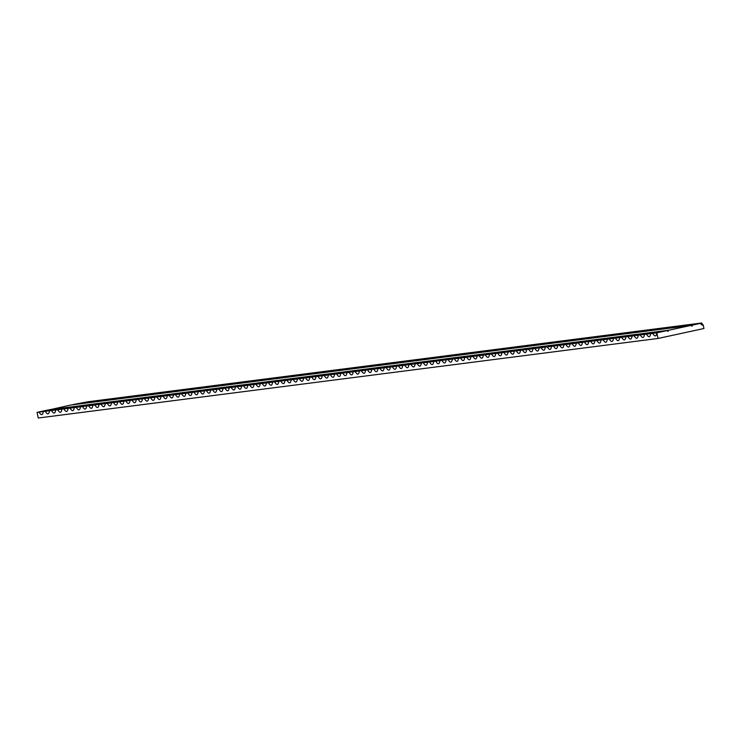 <?xml version="1.0" encoding="UTF-8"?>
<svg xmlns="http://www.w3.org/2000/svg" width="741" height="741" viewBox="0 0 741 741"><rect width="100%" height="100%" fill="white"/><g stroke="black" fill="none" stroke-linecap="round" stroke-linejoin="round"><path stroke-width="1.11" d="M48.989 409.773L668.771 330.227L690.807 325.447L71.034 404.994L48.878 409.949M700.643 323.317L701.718 322.993A17.478 3.77 -102.2 0 0 703.209 325.03A2.214 2.158 -97.3 0 1 700.643 323.317L692.65 325.049L691.927 326.197L690.807 325.447M668.771 330.227L668.049 331.366L666.937 330.625L47.155 410.171L37.05 412.357L43.247 411.561A17.478 3.77 77.8 0 1 41.848 414.636A17.478 3.77 77.8 0 1 39.116 412.089M703.209 325.03L703.95 328.513L658.036 338.461L656.832 332.82L666.937 330.625M692.65 325.049L72.868 404.595L88.133 401.742A17.478 3.77 -102.2 0 0 88.253 401.955M701.718 322.993L88.133 401.742M658.036 338.461L38.254 418.007L37.05 412.357M45.312 411.301L49.443 410.764A17.478 3.77 77.8 0 1 48.045 413.839A17.478 3.77 77.8 0 1 45.312 411.301L43.247 411.561M51.509 410.505L55.64 409.968A17.478 3.77 77.8 0 1 54.25 413.052A17.478 3.77 77.8 0 1 51.509 410.505L49.443 410.764M57.705 409.708L61.846 409.18A17.478 3.77 77.8 0 1 60.447 412.255A17.478 3.77 77.8 0 1 57.705 409.708L55.64 409.968M63.911 408.912L68.042 408.384A17.478 3.77 77.8 0 1 66.644 411.459A17.478 3.77 77.8 0 1 63.911 408.912L61.846 409.18M70.108 408.115L74.239 407.587A17.478 3.77 77.8 0 1 72.84 410.662A17.478 3.77 77.8 0 1 70.108 408.115L68.042 408.384M76.304 407.318L80.436 406.79A17.478 3.77 77.8 0 1 79.037 409.866A17.478 3.77 77.8 0 1 76.304 407.318L74.239 407.587M82.501 406.522L86.632 405.994A17.478 3.77 77.8 0 1 85.234 409.069A17.478 3.77 77.8 0 1 82.501 406.522L80.436 406.79M88.698 405.725L92.829 405.197A17.478 3.77 77.8 0 1 91.43 408.272A17.478 3.77 77.8 0 1 88.698 405.725L86.632 405.994M94.894 404.938L99.025 404.401A17.478 3.77 77.8 0 1 97.627 407.476A17.478 3.77 77.8 0 1 94.894 404.938L92.829 405.197M101.091 404.141L105.222 403.604A17.478 3.77 77.8 0 1 103.833 406.689A17.478 3.77 77.8 0 1 101.091 404.141L99.025 404.401M107.288 403.345L111.428 402.817A17.478 3.77 77.8 0 1 110.029 405.892A17.478 3.77 77.8 0 1 107.288 403.345L105.222 403.604M113.493 402.548L117.624 402.02A17.478 3.77 77.8 0 1 116.226 405.095A17.478 3.77 77.8 0 1 113.493 402.548L111.428 402.817M119.69 401.752L123.821 401.224A17.478 3.77 77.8 0 1 122.422 404.299A17.478 3.77 77.8 0 1 119.69 401.752L117.624 402.02M125.887 400.955L130.018 400.427A17.478 3.77 77.8 0 1 128.619 403.502A17.478 3.77 77.8 0 1 125.887 400.955L123.821 401.224M132.083 400.159L136.214 399.631A17.478 3.77 77.8 0 1 134.816 402.706A17.478 3.77 77.8 0 1 132.083 400.159L130.018 400.427M138.28 399.362L142.411 398.834A17.478 3.77 77.8 0 1 141.012 401.909A17.478 3.77 77.8 0 1 138.28 399.362L136.214 399.631M144.476 398.575L148.608 398.037A17.478 3.77 77.8 0 1 147.218 401.113A17.478 3.77 77.8 0 1 144.476 398.575L142.411 398.834M150.673 397.778L154.804 397.241A17.478 3.77 77.8 0 1 153.415 400.325A17.478 3.77 77.8 0 1 150.673 397.778L148.608 398.037M156.879 396.981L161.01 396.454A17.478 3.77 77.8 0 1 159.611 399.529A17.478 3.77 77.8 0 1 156.879 396.981L154.804 397.241M163.076 396.185L167.207 395.657A17.478 3.77 77.8 0 1 165.808 398.732A17.478 3.77 77.8 0 1 163.076 396.185L161.01 396.454M169.272 395.388L173.403 394.86A17.478 3.77 77.8 0 1 172.005 397.936A17.478 3.77 77.8 0 1 169.272 395.388L167.207 395.657M175.469 394.592L179.6 394.064A17.478 3.77 77.8 0 1 178.201 397.139A17.478 3.77 77.8 0 1 175.469 394.592L173.403 394.86M181.665 393.795L185.796 393.267A17.478 3.77 77.8 0 1 184.398 396.342A17.478 3.77 77.8 0 1 181.665 393.795L179.6 394.064M187.862 392.999L191.993 392.471A17.478 3.77 77.8 0 1 190.594 395.546A17.478 3.77 77.8 0 1 187.862 392.999L185.796 393.267M194.059 392.211L198.19 391.674A17.478 3.77 77.8 0 1 196.8 394.749A17.478 3.77 77.8 0 1 194.059 392.211L191.993 392.471M200.255 391.415L204.396 390.877A17.478 3.77 77.8 0 1 202.997 393.962A17.478 3.77 77.8 0 1 200.255 391.415L198.19 391.674M206.461 390.618L210.592 390.09A17.478 3.77 77.8 0 1 209.194 393.165A17.478 3.77 77.8 0 1 206.461 390.618L204.396 390.877M212.658 389.822L216.789 389.294A17.478 3.77 77.8 0 1 215.39 392.369A17.478 3.77 77.8 0 1 212.658 389.822L210.592 390.09M218.854 389.025L222.985 388.497A17.478 3.77 77.8 0 1 221.587 391.572A17.478 3.77 77.8 0 1 218.854 389.025L216.789 389.294M225.051 388.228L229.182 387.7A17.478 3.77 77.8 0 1 227.783 390.776A17.478 3.77 77.8 0 1 225.051 388.228L222.985 388.497M231.248 387.432L235.379 386.904A17.478 3.77 77.8 0 1 233.98 389.979A17.478 3.77 77.8 0 1 231.248 387.432L229.182 387.7M237.444 386.635L241.575 386.107A17.478 3.77 77.8 0 1 240.177 389.182A17.478 3.77 77.8 0 1 237.444 386.635L235.379 386.904M243.641 385.848L247.772 385.311A17.478 3.77 77.8 0 1 246.382 388.386A17.478 3.77 77.8 0 1 243.641 385.848L241.575 386.107M249.837 385.051L253.978 384.514A17.478 3.77 77.8 0 1 252.579 387.599A17.478 3.77 77.8 0 1 249.837 385.051L247.772 385.311M256.043 384.255L260.174 383.727A17.478 3.77 77.8 0 1 258.776 386.802A17.478 3.77 77.8 0 1 256.043 384.255L253.978 384.514M262.24 383.458L266.371 382.93A17.478 3.77 77.8 0 1 264.972 386.005A17.478 3.77 77.8 0 1 262.24 383.458L260.174 383.727M268.437 382.662L272.568 382.134A17.478 3.77 77.8 0 1 271.169 385.209A17.478 3.77 77.8 0 1 268.437 382.662L266.371 382.93M274.633 381.865L278.764 381.337A17.478 3.77 77.8 0 1 277.366 384.412A17.478 3.77 77.8 0 1 274.633 381.865L272.568 382.134M280.83 381.069L284.961 380.541A17.478 3.77 77.8 0 1 283.562 383.616A17.478 3.77 77.8 0 1 280.83 381.069L278.764 381.337M287.026 380.272L291.157 379.744A17.478 3.77 77.8 0 1 289.768 382.819A17.478 3.77 77.8 0 1 287.026 380.272L284.961 380.541M293.223 379.485L297.354 378.947A17.478 3.77 77.8 0 1 295.965 382.023A17.478 3.77 77.8 0 1 293.223 379.485L291.157 379.744M299.42 378.688L303.56 378.151A17.478 3.77 77.8 0 1 302.161 381.235A17.478 3.77 77.8 0 1 299.42 378.688L297.354 378.947M305.625 377.891L309.757 377.364A17.478 3.77 77.8 0 1 308.358 380.439A17.478 3.77 77.8 0 1 305.625 377.891L303.56 378.151M311.822 377.095L315.953 376.567A17.478 3.77 77.8 0 1 314.555 379.642A17.478 3.77 77.8 0 1 311.822 377.095L309.757 377.364M318.019 376.298L322.15 375.77A17.478 3.77 77.8 0 1 320.751 378.846A17.478 3.77 77.8 0 1 318.019 376.298L315.953 376.567M324.215 375.502L328.346 374.974A17.478 3.77 77.8 0 1 326.948 378.049A17.478 3.77 77.8 0 1 324.215 375.502L322.15 375.77M330.412 374.705L334.543 374.177A17.478 3.77 77.8 0 1 333.144 377.252A17.478 3.77 77.8 0 1 330.412 374.705L328.346 374.974M336.609 373.909L340.74 373.381A17.478 3.77 77.8 0 1 339.35 376.456A17.478 3.77 77.8 0 1 336.609 373.909L334.543 374.177M342.805 373.121L346.936 372.584A17.478 3.77 77.8 0 1 345.547 375.659A17.478 3.77 77.8 0 1 342.805 373.121L340.74 373.381M349.011 372.325L353.142 371.787A17.478 3.77 77.8 0 1 351.743 374.872A17.478 3.77 77.8 0 1 349.011 372.325L346.936 372.584M355.208 371.528L359.339 371A17.478 3.77 77.8 0 1 357.94 374.075A17.478 3.77 77.8 0 1 355.208 371.528L353.142 371.787M361.404 370.732L365.535 370.204A17.478 3.77 77.8 0 1 364.137 373.279A17.478 3.77 77.8 0 1 361.404 370.732L359.339 371M367.601 369.935L371.732 369.407A17.478 3.77 77.8 0 1 370.333 372.482A17.478 3.77 77.8 0 1 367.601 369.935L365.535 370.204M373.797 369.138L377.929 368.61A17.478 3.77 77.8 0 1 376.53 371.686A17.478 3.77 77.8 0 1 373.797 369.138L371.732 369.407M379.994 368.342L384.125 367.814A17.478 3.77 77.8 0 1 382.726 370.889A17.478 3.77 77.8 0 1 379.994 368.342L377.929 368.61M386.191 367.545L390.322 367.017A17.478 3.77 77.8 0 1 388.932 370.092A17.478 3.77 77.8 0 1 386.191 367.545L384.125 367.814M392.387 366.758L396.528 366.221A17.478 3.77 77.8 0 1 395.129 369.296A17.478 3.77 77.8 0 1 392.387 366.758L390.322 367.017M398.593 365.961L402.724 365.424A17.478 3.77 77.8 0 1 401.326 368.509A17.478 3.77 77.8 0 1 398.593 365.961L396.528 366.221M404.79 365.165L408.921 364.637A17.478 3.77 77.8 0 1 407.522 367.712A17.478 3.77 77.8 0 1 404.79 365.165L402.724 365.424M410.986 364.368L415.117 363.84A17.478 3.77 77.8 0 1 413.719 366.915A17.478 3.77 77.8 0 1 410.986 364.368L408.921 364.637M417.183 363.572L421.314 363.044A17.478 3.77 77.8 0 1 419.915 366.119A17.478 3.77 77.8 0 1 417.183 363.572L415.117 363.84M423.38 362.775L427.511 362.247A17.478 3.77 77.8 0 1 426.112 365.322A17.478 3.77 77.8 0 1 423.38 362.775L421.314 363.044M429.576 361.978L433.707 361.451A17.478 3.77 77.8 0 1 432.318 364.526A17.478 3.77 77.8 0 1 429.576 361.978L427.511 362.247M435.773 361.182L439.904 360.654A17.478 3.77 77.8 0 1 438.515 363.729A17.478 3.77 77.8 0 1 435.773 361.182L433.707 361.451M441.969 360.395L446.11 359.857A17.478 3.77 77.8 0 1 444.711 362.933A17.478 3.77 77.8 0 1 441.969 360.395L439.904 360.654M448.175 359.598L452.306 359.061A17.478 3.77 77.8 0 1 450.908 362.145A17.478 3.77 77.8 0 1 448.175 359.598L446.11 359.857M454.372 358.801L458.503 358.274A17.478 3.77 77.8 0 1 457.104 361.349A17.478 3.77 77.8 0 1 454.372 358.801L452.306 359.061M460.569 358.005L464.7 357.477A17.478 3.77 77.8 0 1 463.301 360.552A17.478 3.77 77.8 0 1 460.569 358.005L458.503 358.274M466.765 357.208L470.896 356.68A17.478 3.77 77.8 0 1 469.498 359.755A17.478 3.77 77.8 0 1 466.765 357.208L464.7 357.477M472.962 356.412L477.093 355.884A17.478 3.77 77.8 0 1 475.694 358.959A17.478 3.77 77.8 0 1 472.962 356.412L470.896 356.68M479.158 355.615L483.289 355.087A17.478 3.77 77.8 0 1 481.9 358.162A17.478 3.77 77.8 0 1 479.158 355.615L477.093 355.884M485.355 354.819L489.486 354.291A17.478 3.77 77.8 0 1 488.097 357.366A17.478 3.77 77.8 0 1 485.355 354.819L483.289 355.087M491.561 354.031L495.692 353.494A17.478 3.77 77.8 0 1 494.293 356.569A17.478 3.77 77.8 0 1 491.561 354.031L489.486 354.291M497.757 353.235L501.889 352.697A17.478 3.77 77.8 0 1 500.49 355.782A17.478 3.77 77.8 0 1 497.757 353.235L495.692 353.494M503.954 352.438L508.085 351.91A17.478 3.77 77.8 0 1 506.687 354.985A17.478 3.77 77.8 0 1 503.954 352.438L501.889 352.697M510.151 351.642L514.282 351.114A17.478 3.77 77.8 0 1 512.883 354.189A17.478 3.77 77.8 0 1 510.151 351.642L508.085 351.91M516.347 350.845L520.478 350.317A17.478 3.77 77.8 0 1 519.08 353.392A17.478 3.77 77.8 0 1 516.347 350.845L514.282 351.114M522.544 350.048L526.675 349.52A17.478 3.77 77.8 0 1 525.276 352.596A17.478 3.77 77.8 0 1 522.544 350.048L520.478 350.317M528.741 349.252L532.872 348.724A17.478 3.77 77.8 0 1 531.482 351.799A17.478 3.77 77.8 0 1 528.741 349.252L526.675 349.52M534.937 348.455L539.077 347.927A17.478 3.77 77.8 0 1 537.679 351.002A17.478 3.77 77.8 0 1 534.937 348.455L532.872 348.724M541.143 347.668L545.274 347.131A17.478 3.77 77.8 0 1 543.875 350.206A17.478 3.77 77.8 0 1 541.143 347.668L539.077 347.927M547.34 346.871L551.471 346.334A17.478 3.77 77.8 0 1 550.072 349.419A17.478 3.77 77.8 0 1 547.34 346.871L545.274 347.131M553.536 346.075L557.667 345.547A17.478 3.77 77.8 0 1 556.269 348.622A17.478 3.77 77.8 0 1 553.536 346.075L551.471 346.334M559.733 345.278L563.864 344.75A17.478 3.77 77.8 0 1 562.465 347.825A17.478 3.77 77.8 0 1 559.733 345.278L557.667 345.547M565.929 344.482L570.061 343.954A17.478 3.77 77.8 0 1 568.662 347.029A17.478 3.77 77.8 0 1 565.929 344.482L563.864 344.75M572.126 343.685L576.257 343.157A17.478 3.77 77.8 0 1 574.859 346.232A17.478 3.77 77.8 0 1 572.126 343.685L570.061 343.954M578.323 342.888L582.454 342.361A17.478 3.77 77.8 0 1 581.064 345.436A17.478 3.77 77.8 0 1 578.323 342.888L576.257 343.157M584.519 342.092L588.66 341.564A17.478 3.77 77.8 0 1 587.261 344.639A17.478 3.77 77.8 0 1 584.519 342.092L582.454 342.361M590.725 341.305L594.856 340.767A17.478 3.77 77.8 0 1 593.458 343.843A17.478 3.77 77.8 0 1 590.725 341.305L588.66 341.564M596.922 340.508L601.053 339.971A17.478 3.77 77.8 0 1 599.654 343.055A17.478 3.77 77.8 0 1 596.922 340.508L594.856 340.767M603.118 339.711L607.25 339.183A17.478 3.77 77.8 0 1 605.851 342.259A17.478 3.77 77.8 0 1 603.118 339.711L601.053 339.971M609.315 338.915L613.446 338.387A17.478 3.77 77.8 0 1 612.047 341.462A17.478 3.77 77.8 0 1 609.315 338.915L607.25 339.183M615.512 338.118L619.643 337.59A17.478 3.77 77.8 0 1 618.244 340.665A17.478 3.77 77.8 0 1 615.512 338.118L613.446 338.387M621.708 337.322L625.839 336.794A17.478 3.77 77.8 0 1 624.45 339.869A17.478 3.77 77.8 0 1 621.708 337.322L619.643 337.59M627.905 336.525L632.036 335.997A17.478 3.77 77.8 0 1 630.647 339.072A17.478 3.77 77.8 0 1 627.905 336.525L625.839 336.794M634.101 335.729L638.242 335.201A17.478 3.77 77.8 0 1 636.843 338.276A17.478 3.77 77.8 0 1 634.101 335.729L632.036 335.997M640.307 334.941L644.438 334.404A17.478 3.77 77.8 0 1 643.04 337.479A17.478 3.77 77.8 0 1 640.307 334.941L638.242 335.201M646.504 334.145L650.635 333.607A17.478 3.77 77.8 0 1 649.236 336.692A17.478 3.77 77.8 0 1 646.504 334.145L644.438 334.404M652.701 333.348L656.832 332.82A17.478 3.77 77.8 0 1 655.433 335.895A17.478 3.77 77.8 0 1 652.701 333.348L650.635 333.607"/></g></svg>
